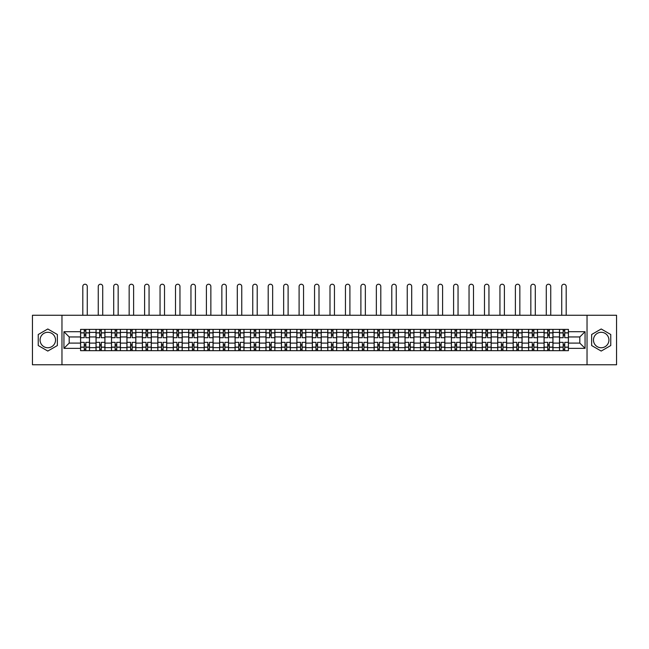 <?xml version="1.0" encoding="UTF-8"?>
<svg xmlns="http://www.w3.org/2000/svg" width="649" height="649" viewBox="0 0 649 649"><rect width="100%" height="100%" fill="white"/><g stroke="black" fill="none" stroke-linecap="round" stroke-linejoin="round"><path stroke-width="0.97" d="M47.799 347.75A7.723 7.723 0 0 1 40.076 340.027A7.723 7.723 0 0 1 47.799 332.296A7.723 7.723 0 0 1 55.522 340.027A7.723 7.723 0 0 1 47.799 347.75M601.201 347.75A7.723 7.723 0 0 1 593.478 340.027A7.723 7.723 0 0 1 601.201 332.296A7.723 7.723 0 0 1 608.924 340.027A7.723 7.723 0 0 1 601.201 347.75M587.037 364.779L616.55 364.779L616.55 315.268L32.45 315.268L32.45 364.779L587.037 364.779L587.037 315.268M96.028 350.671L96.028 332.402L89.497 332.402L89.497 350.671M89.497 332.402L89.497 329.376M96.028 332.402L96.028 329.376M104.943 329.376L104.943 350.671M111.482 350.671L111.482 329.376M120.39 329.376L120.39 350.671M126.928 350.671L126.928 329.376M135.844 329.376L135.844 350.671M142.374 350.671L142.374 329.376M151.29 329.376L151.29 350.671M157.829 350.671L157.829 329.376M166.736 329.376L166.736 350.671M173.275 350.671L173.275 329.376M182.191 329.376L182.191 350.671M188.721 350.671L188.721 329.376M197.637 329.376L197.637 350.671M204.175 350.671L204.175 329.376M213.091 329.376L213.091 350.671M219.622 350.671L219.622 329.376M228.537 329.376L228.537 350.671M235.076 350.671L235.076 329.376M243.983 329.376L243.983 350.671M250.522 350.671L250.522 329.376M259.438 329.376L259.438 350.671M265.968 350.671L265.968 329.376M274.884 329.376L274.884 350.671M281.423 350.671L281.423 329.376M290.33 329.376L290.33 350.671M296.869 350.671L296.869 329.376M305.784 329.376L305.784 350.671M312.315 350.671L312.315 329.376M321.231 329.376L321.231 350.671M327.769 350.671L327.769 329.376M336.685 329.376L336.685 350.671M343.216 350.671L343.216 329.376M352.131 329.376L352.131 350.671M358.67 350.671L358.67 329.376M367.577 329.376L367.577 350.671M374.116 350.671L374.116 329.376M383.032 329.376L383.032 350.671M389.562 350.671L389.562 329.376M398.478 329.376L398.478 350.671M405.017 350.671L405.017 329.376M413.924 329.376L413.924 350.671M420.463 350.671L420.463 329.376M429.378 329.376L429.378 350.671M435.909 350.671L435.909 329.376M444.825 329.376L444.825 350.671M451.363 350.671L451.363 329.376M460.279 329.376L460.279 350.671M466.809 350.671L466.809 329.376M475.725 329.376L475.725 350.671M482.264 350.671L482.264 329.376M491.171 329.376L491.171 350.671M497.71 350.671L497.71 329.376M506.626 329.376L506.626 350.671M513.156 350.671L513.156 329.376M522.072 329.376L522.072 350.671M528.611 350.671L528.611 329.376M537.518 329.376L537.518 350.671M544.057 350.671L544.057 329.376M552.972 329.376L552.972 350.671M559.503 350.671L559.503 329.376M559.503 343.094L552.972 343.094M544.057 343.094L537.518 343.094M528.611 343.094L522.072 343.094M513.156 343.094L506.626 343.094M497.71 343.094L491.171 343.094M482.264 343.094L475.725 343.094M466.809 343.094L460.279 343.094M451.363 343.094L444.825 343.094M435.909 343.094L429.378 343.094M420.463 343.094L413.924 343.094M405.017 343.094L398.478 343.094M389.562 343.094L383.032 343.094M374.116 343.094L367.577 343.094M358.67 343.094L352.131 343.094M343.216 343.094L336.685 343.094M327.769 343.094L321.231 343.094M312.315 343.094L305.784 343.094M296.869 343.094L290.33 343.094M281.423 343.094L274.884 343.094M265.968 343.094L259.438 343.094M250.522 343.094L243.983 343.094M235.076 343.094L228.537 343.094M219.622 343.094L213.091 343.094M204.175 343.094L197.637 343.094M188.721 343.094L182.191 343.094M173.275 343.094L166.736 343.094M157.829 343.094L151.29 343.094M142.374 343.094L135.844 343.094M126.928 343.094L120.39 343.094M111.482 343.094L104.943 343.094M96.028 343.094L89.497 343.094M559.503 336.953L552.972 336.953M544.057 336.953L537.518 336.953M528.611 336.953L522.072 336.953M513.156 336.953L506.626 336.953M497.71 336.953L491.171 336.953M482.264 336.953L475.725 336.953M466.809 336.953L460.279 336.953M451.363 336.953L444.825 336.953M435.909 336.953L429.378 336.953M420.463 336.953L413.924 336.953M405.017 336.953L398.478 336.953M389.562 336.953L383.032 336.953M374.116 336.953L367.577 336.953M358.67 336.953L352.131 336.953M343.216 336.953L336.685 336.953M327.769 336.953L321.231 336.953M312.315 336.953L305.784 336.953M296.869 336.953L290.33 336.953M281.423 336.953L274.884 336.953M265.968 336.953L259.438 336.953M250.522 336.953L243.983 336.953M235.076 336.953L228.537 336.953M219.622 336.953L213.091 336.953M204.175 336.953L197.637 336.953M188.721 336.953L182.191 336.953M173.275 336.953L166.736 336.953M157.829 336.953L151.29 336.953M142.374 336.953L135.844 336.953M126.928 336.953L120.39 336.953M111.482 336.953L104.943 336.953M96.028 336.953L89.497 336.953M69.192 343.094L80.581 343.094L80.581 336.953L69.192 336.953L69.192 343.094L63.943 348.343L63.943 331.704L80.581 331.704L80.581 336.953M568.419 336.953L568.419 343.094L579.808 343.094L579.808 336.953L568.419 336.953L568.419 329.376L80.581 329.376L80.581 331.704M568.419 331.704L585.057 331.704L585.057 348.343L568.419 348.343L568.419 343.094M80.581 343.094L80.581 350.671L568.419 350.671L568.419 348.343M80.581 348.343L63.943 348.343M61.963 364.779L61.963 315.268M57.355 334.503L47.799 328.986L38.242 334.503L38.242 345.544L47.799 351.06L57.355 345.544L57.355 334.503M610.758 334.503L601.201 328.986L591.645 334.503L591.645 345.544L601.201 351.06L610.758 345.544L610.758 334.503M85.83 349.186L84.248 349.186M84.248 330.86L85.83 330.86M101.276 349.186L99.695 349.186M99.695 330.86L101.276 330.86M116.731 349.186L115.141 349.186M115.141 330.86L116.731 330.86M132.177 349.186L130.595 349.186M130.595 330.86L132.177 330.86M147.623 349.186L146.041 349.186M146.041 330.86L147.623 330.86M163.077 349.186L161.487 349.186M161.487 330.86L163.077 330.86M178.524 349.186L176.942 349.186M176.942 330.86L178.524 330.86M193.97 349.186L192.388 349.186M192.388 330.86L193.97 330.86M209.424 349.186L207.842 349.186M207.842 330.86L209.424 330.86M224.87 349.186L223.288 349.186M223.288 330.86L224.87 330.86M240.325 349.186L238.735 349.186M238.735 330.86L240.325 330.86M255.771 349.186L254.189 349.186M254.189 330.86L255.771 330.86M271.217 349.186L269.635 349.186M269.635 330.86L271.217 330.86M286.671 349.186L285.081 349.186M285.081 330.86L286.671 330.86M302.118 349.186L300.536 349.186M300.536 330.86L302.118 330.86M317.564 349.186L315.982 349.186M315.982 330.86L317.564 330.86M333.018 349.186L331.436 349.186M331.436 330.86L333.018 330.86M348.464 349.186L346.882 349.186M346.882 330.86L348.464 330.86M363.919 349.186L362.329 349.186M362.329 330.86L363.919 330.86M379.365 349.186L377.783 349.186M377.783 330.86L379.365 330.86M394.811 349.186L393.229 349.186M393.229 330.86L394.811 330.86M410.265 349.186L408.675 349.186M408.675 330.86L410.265 330.86M425.712 349.186L424.13 349.186M424.13 330.86L425.712 330.86M441.158 349.186L439.576 349.186M439.576 330.86L441.158 330.86M456.612 349.186L455.03 349.186M455.03 330.86L456.612 330.86M472.058 349.186L470.476 349.186M470.476 330.86L472.058 330.86M487.513 349.186L485.923 349.186M485.923 330.86L487.513 330.86M502.959 349.186L501.377 349.186M501.377 330.86L502.959 330.86M518.405 349.186L516.823 349.186M516.823 330.86L518.405 330.86M533.859 349.186L532.269 349.186M532.269 330.86L533.859 330.86M549.305 349.186L547.724 349.186M547.724 330.86L549.305 330.86M564.752 349.186L563.17 349.186M563.17 330.86L564.752 330.86M63.943 331.704L69.192 336.953M579.808 343.094L585.057 348.343M579.808 336.953L585.057 331.704M89.44 350.671L89.44 337.699L85.83 337.699L85.83 329.376M84.248 329.376L84.248 337.699L80.63 337.699L80.63 329.376M87.266 315.268L87.266 286.444A2.231 2.231 0 0 0 85.035 284.221A2.231 2.231 0 0 0 82.812 286.444L82.812 315.268M89.44 337.699L89.44 329.376M80.63 350.671L80.63 342.348L84.248 342.348L84.248 350.671M85.83 350.671L85.83 342.348L89.44 342.348M84.248 335.517L85.83 335.517M80.63 342.348L80.63 337.699M85.83 344.53L84.248 344.53M85.83 349.381L84.248 349.381M84.248 345.82L85.83 345.82M85.83 334.227L84.248 334.227M84.248 330.666L85.83 330.666M104.895 350.671L104.895 337.699L101.276 337.699L101.276 329.376M99.695 329.376L99.695 337.699L96.076 337.699L96.076 329.376M102.712 315.268L102.712 286.444A2.231 2.231 0 0 0 100.49 284.221A2.231 2.231 0 0 0 98.259 286.444L98.259 315.268M104.895 337.699L104.895 329.376M96.076 350.671L96.076 342.348L99.695 342.348L99.695 350.671M101.276 350.671L101.276 342.348L104.895 342.348M99.695 335.517L101.276 335.517M96.076 342.348L96.076 337.699M101.276 344.53L99.695 344.53M101.276 349.381L99.695 349.381M99.695 345.82L101.276 345.82M101.276 334.227L99.695 334.227M99.695 330.666L101.276 330.666M120.341 350.671L120.341 337.699L116.731 337.699L116.731 329.376M115.141 329.376L115.141 337.699L111.531 337.699L111.531 329.376M118.167 315.268L118.167 286.444A2.231 2.231 0 0 0 115.936 284.221A2.231 2.231 0 0 0 113.705 286.444L113.705 315.268M120.341 337.699L120.341 329.376M111.531 350.671L111.531 342.348L115.141 342.348L115.141 350.671M116.731 350.671L116.731 342.348L120.341 342.348M115.141 335.517L116.731 335.517M111.531 342.348L111.531 337.699M116.731 344.53L115.141 344.53M116.731 349.381L115.141 349.381M115.141 345.82L116.731 345.82M116.731 334.227L115.141 334.227M115.141 330.666L116.731 330.666M135.795 350.671L135.795 337.699L132.177 337.699L132.177 329.376M130.595 329.376L130.595 337.699L126.977 337.699L126.977 329.376M133.613 315.268L133.613 286.444A2.231 2.231 0 0 0 131.382 284.221A2.231 2.231 0 0 0 129.159 286.444L129.159 315.268M135.795 337.699L135.795 329.376M126.977 350.671L126.977 342.348L130.595 342.348L130.595 350.671M132.177 350.671L132.177 342.348L135.795 342.348M130.595 335.517L132.177 335.517M126.977 342.348L126.977 337.699M132.177 344.53L130.595 344.53M132.177 349.381L130.595 349.381M130.595 345.82L132.177 345.82M132.177 334.227L130.595 334.227M130.595 330.666L132.177 330.666M151.241 350.671L151.241 337.699L147.623 337.699L147.623 329.376M146.041 329.376L146.041 337.699L142.423 337.699L142.423 329.376M149.059 315.268L149.059 286.444A2.231 2.231 0 0 0 146.836 284.221A2.231 2.231 0 0 0 144.605 286.444L144.605 315.268M151.241 337.699L151.241 329.376M142.423 350.671L142.423 342.348L146.041 342.348L146.041 350.671M147.623 350.671L147.623 342.348L151.241 342.348M146.041 335.517L147.623 335.517M142.423 342.348L142.423 337.699M147.623 344.53L146.041 344.53M147.623 349.381L146.041 349.381M146.041 345.82L147.623 345.82M147.623 334.227L146.041 334.227M146.041 330.666L147.623 330.666M166.688 350.671L166.688 337.699L163.077 337.699L163.077 329.376M161.487 329.376L161.487 337.699L157.877 337.699L157.877 329.376M164.513 315.268L164.513 286.444A2.231 2.231 0 0 0 162.282 284.221A2.231 2.231 0 0 0 160.052 286.444L160.052 315.268M166.688 337.699L166.688 329.376M157.877 350.671L157.877 342.348L161.487 342.348L161.487 350.671M163.077 350.671L163.077 342.348L166.688 342.348M161.487 335.517L163.077 335.517M157.877 342.348L157.877 337.699M163.077 344.53L161.487 344.53M163.077 349.381L161.487 349.381M161.487 345.82L163.077 345.82M163.077 334.227L161.487 334.227M161.487 330.666L163.077 330.666M182.142 350.671L182.142 337.699L178.524 337.699L178.524 329.376M176.942 329.376L176.942 337.699L173.324 337.699L173.324 329.376M179.96 315.268L179.96 286.444A2.231 2.231 0 0 0 177.729 284.221A2.231 2.231 0 0 0 175.506 286.444L175.506 315.268M182.142 337.699L182.142 329.376M173.324 350.671L173.324 342.348L176.942 342.348L176.942 350.671M178.524 350.671L178.524 342.348L182.142 342.348M176.942 335.517L178.524 335.517M173.324 342.348L173.324 337.699M178.524 344.53L176.942 344.53M178.524 349.381L176.942 349.381M176.942 345.82L178.524 345.82M178.524 334.227L176.942 334.227M176.942 330.666L178.524 330.666M197.588 350.671L197.588 337.699L193.97 337.699L193.97 329.376M192.388 329.376L192.388 337.699L188.778 337.699L188.778 329.376M195.406 315.268L195.406 286.444A2.231 2.231 0 0 0 193.183 284.221A2.231 2.231 0 0 0 190.952 286.444L190.952 315.268M197.588 337.699L197.588 329.376M188.778 350.671L188.778 342.348L192.388 342.348L192.388 350.671M193.97 350.671L193.97 342.348L197.588 342.348M192.388 335.517L193.97 335.517M188.778 342.348L188.778 337.699M193.97 344.53L192.388 344.53M193.97 349.381L192.388 349.381M192.388 345.82L193.97 345.82M193.97 334.227L192.388 334.227M192.388 330.666L193.97 330.666M213.034 350.671L213.034 337.699L209.424 337.699L209.424 329.376M207.842 329.376L207.842 337.699L204.224 337.699L204.224 329.376M210.86 315.268L210.86 286.444A2.231 2.231 0 0 0 208.629 284.221A2.231 2.231 0 0 0 206.406 286.444L206.406 315.268M213.034 337.699L213.034 329.376M204.224 350.671L204.224 342.348L207.842 342.348L207.842 350.671M209.424 350.671L209.424 342.348L213.034 342.348M207.842 335.517L209.424 335.517M204.224 342.348L204.224 337.699M209.424 344.53L207.842 344.53M209.424 349.381L207.842 349.381M207.842 345.82L209.424 345.82M209.424 334.227L207.842 334.227M207.842 330.666L209.424 330.666M228.489 350.671L228.489 337.699L224.87 337.699L224.87 329.376M223.288 329.376L223.288 337.699L219.67 337.699L219.67 329.376M226.306 315.268L226.306 286.444A2.231 2.231 0 0 0 224.083 284.221A2.231 2.231 0 0 0 221.853 286.444L221.853 315.268M228.489 337.699L228.489 329.376M219.67 350.671L219.67 342.348L223.288 342.348L223.288 350.671M224.87 350.671L224.87 342.348L228.489 342.348M223.288 335.517L224.87 335.517M219.67 342.348L219.67 337.699M224.87 344.53L223.288 344.53M224.87 349.381L223.288 349.381M223.288 345.82L224.87 345.82M224.87 334.227L223.288 334.227M223.288 330.666L224.87 330.666M243.935 350.671L243.935 337.699L240.325 337.699L240.325 329.376M238.735 329.376L238.735 337.699L235.125 337.699L235.125 329.376M241.761 315.268L241.761 286.444A2.231 2.231 0 0 0 239.53 284.221A2.231 2.231 0 0 0 237.299 286.444L237.299 315.268M243.935 337.699L243.935 329.376M235.125 350.671L235.125 342.348L238.735 342.348L238.735 350.671M240.325 350.671L240.325 342.348L243.935 342.348M238.735 335.517L240.325 335.517M235.125 342.348L235.125 337.699M240.325 344.53L238.735 344.53M240.325 349.381L238.735 349.381M238.735 345.82L240.325 345.82M240.325 334.227L238.735 334.227M238.735 330.666L240.325 330.666M259.389 350.671L259.389 337.699L255.771 337.699L255.771 329.376M254.189 329.376L254.189 337.699L250.571 337.699L250.571 329.376M257.207 315.268L257.207 286.444A2.231 2.231 0 0 0 254.976 284.221A2.231 2.231 0 0 0 252.753 286.444L252.753 315.268M259.389 337.699L259.389 329.376M250.571 350.671L250.571 342.348L254.189 342.348L254.189 350.671M255.771 350.671L255.771 342.348L259.389 342.348M254.189 335.517L255.771 335.517M250.571 342.348L250.571 337.699M255.771 344.53L254.189 344.53M255.771 349.381L254.189 349.381M254.189 345.82L255.771 345.82M255.771 334.227L254.189 334.227M254.189 330.666L255.771 330.666M274.835 350.671L274.835 337.699L271.217 337.699L271.217 329.376M269.635 329.376L269.635 337.699L266.017 337.699L266.017 329.376M272.653 315.268L272.653 286.444A2.231 2.231 0 0 0 270.43 284.221A2.231 2.231 0 0 0 268.199 286.444L268.199 315.268M274.835 337.699L274.835 329.376M266.017 350.671L266.017 342.348L269.635 342.348L269.635 350.671M271.217 350.671L271.217 342.348L274.835 342.348M269.635 335.517L271.217 335.517M266.017 342.348L266.017 337.699M271.217 344.53L269.635 344.53M271.217 349.381L269.635 349.381M269.635 345.82L271.217 345.82M271.217 334.227L269.635 334.227M269.635 330.666L271.217 330.666M290.281 350.671L290.281 337.699L286.671 337.699L286.671 329.376M285.081 329.376L285.081 337.699L281.471 337.699L281.471 329.376M288.107 315.268L288.107 286.444A2.231 2.231 0 0 0 285.876 284.221A2.231 2.231 0 0 0 283.645 286.444L283.645 315.268M290.281 337.699L290.281 329.376M281.471 350.671L281.471 342.348L285.081 342.348L285.081 350.671M286.671 350.671L286.671 342.348L290.281 342.348M285.081 335.517L286.671 335.517M281.471 342.348L281.471 337.699M286.671 344.53L285.081 344.53M286.671 349.381L285.081 349.381M285.081 345.82L286.671 345.82M286.671 334.227L285.081 334.227M285.081 330.666L286.671 330.666M305.736 350.671L305.736 337.699L302.118 337.699L302.118 329.376M300.536 329.376L300.536 337.699L296.918 337.699L296.918 329.376M303.554 315.268L303.554 286.444A2.231 2.231 0 0 0 301.323 284.221A2.231 2.231 0 0 0 299.1 286.444L299.1 315.268M305.736 337.699L305.736 329.376M296.918 350.671L296.918 342.348L300.536 342.348L300.536 350.671M302.118 350.671L302.118 342.348L305.736 342.348M300.536 335.517L302.118 335.517M296.918 342.348L296.918 337.699M302.118 344.53L300.536 344.53M302.118 349.381L300.536 349.381M300.536 345.82L302.118 345.82M302.118 334.227L300.536 334.227M300.536 330.666L302.118 330.666M321.182 350.671L321.182 337.699L317.564 337.699L317.564 329.376M315.982 329.376L315.982 337.699L312.372 337.699L312.372 329.376M319 315.268L319 286.444A2.231 2.231 0 0 0 316.777 284.221A2.231 2.231 0 0 0 314.546 286.444L314.546 315.268M321.182 337.699L321.182 329.376M312.372 350.671L312.372 342.348L315.982 342.348L315.982 350.671M317.564 350.671L317.564 342.348L321.182 342.348M315.982 335.517L317.564 335.517M312.372 342.348L312.372 337.699M317.564 344.53L315.982 344.53M317.564 349.381L315.982 349.381M315.982 345.82L317.564 345.82M317.564 334.227L315.982 334.227M315.982 330.666L317.564 330.666M336.628 350.671L336.628 337.699L333.018 337.699L333.018 329.376M331.436 329.376L331.436 337.699L327.818 337.699L327.818 329.376M334.454 315.268L334.454 286.444A2.231 2.231 0 0 0 332.223 284.221A2.231 2.231 0 0 0 330 286.444L330 315.268M336.628 337.699L336.628 329.376M327.818 350.671L327.818 342.348L331.436 342.348L331.436 350.671M333.018 350.671L333.018 342.348L336.628 342.348M331.436 335.517L333.018 335.517M327.818 342.348L327.818 337.699M333.018 344.53L331.436 344.53M333.018 349.381L331.436 349.381M331.436 345.82L333.018 345.82M333.018 334.227L331.436 334.227M331.436 330.666L333.018 330.666M352.083 350.671L352.083 337.699L348.464 337.699L348.464 329.376M346.882 329.376L346.882 337.699L343.264 337.699L343.264 329.376M349.9 315.268L349.9 286.444A2.231 2.231 0 0 0 347.677 284.221A2.231 2.231 0 0 0 345.446 286.444L345.446 315.268M352.083 337.699L352.083 329.376M343.264 350.671L343.264 342.348L346.882 342.348L346.882 350.671M348.464 350.671L348.464 342.348L352.083 342.348M346.882 335.517L348.464 335.517M343.264 342.348L343.264 337.699M348.464 344.53L346.882 344.53M348.464 349.381L346.882 349.381M346.882 345.82L348.464 345.82M348.464 334.227L346.882 334.227M346.882 330.666L348.464 330.666M367.529 350.671L367.529 337.699L363.919 337.699L363.919 329.376M362.329 329.376L362.329 337.699L358.719 337.699L358.719 329.376M365.355 315.268L365.355 286.444A2.231 2.231 0 0 0 363.124 284.221A2.231 2.231 0 0 0 360.893 286.444L360.893 315.268M367.529 337.699L367.529 329.376M358.719 350.671L358.719 342.348L362.329 342.348L362.329 350.671M363.919 350.671L363.919 342.348L367.529 342.348M362.329 335.517L363.919 335.517M358.719 342.348L358.719 337.699M363.919 344.53L362.329 344.53M363.919 349.381L362.329 349.381M362.329 345.82L363.919 345.82M363.919 334.227L362.329 334.227M362.329 330.666L363.919 330.666M382.983 350.671L382.983 337.699L379.365 337.699L379.365 329.376M377.783 329.376L377.783 337.699L374.165 337.699L374.165 329.376M380.801 315.268L380.801 286.444A2.231 2.231 0 0 0 378.57 284.221A2.231 2.231 0 0 0 376.347 286.444L376.347 315.268M382.983 337.699L382.983 329.376M374.165 350.671L374.165 342.348L377.783 342.348L377.783 350.671M379.365 350.671L379.365 342.348L382.983 342.348M377.783 335.517L379.365 335.517M374.165 342.348L374.165 337.699M379.365 344.53L377.783 344.53M379.365 349.381L377.783 349.381M377.783 345.82L379.365 345.82M379.365 334.227L377.783 334.227M377.783 330.666L379.365 330.666M398.429 350.671L398.429 337.699L394.811 337.699L394.811 329.376M393.229 329.376L393.229 337.699L389.611 337.699L389.611 329.376M396.247 315.268L396.247 286.444A2.231 2.231 0 0 0 394.024 284.221A2.231 2.231 0 0 0 391.793 286.444L391.793 315.268M398.429 337.699L398.429 329.376M389.611 350.671L389.611 342.348L393.229 342.348L393.229 350.671M394.811 350.671L394.811 342.348L398.429 342.348M393.229 335.517L394.811 335.517M389.611 342.348L389.611 337.699M394.811 344.53L393.229 344.53M394.811 349.381L393.229 349.381M393.229 345.82L394.811 345.82M394.811 334.227L393.229 334.227M393.229 330.666L394.811 330.666M413.875 350.671L413.875 337.699L410.265 337.699L410.265 329.376M408.675 329.376L408.675 337.699L405.065 337.699L405.065 329.376M411.701 315.268L411.701 286.444A2.231 2.231 0 0 0 409.47 284.221A2.231 2.231 0 0 0 407.239 286.444L407.239 315.268M413.875 337.699L413.875 329.376M405.065 350.671L405.065 342.348L408.675 342.348L408.675 350.671M410.265 350.671L410.265 342.348L413.875 342.348M408.675 335.517L410.265 335.517M405.065 342.348L405.065 337.699M410.265 344.53L408.675 344.53M410.265 349.381L408.675 349.381M408.675 345.82L410.265 345.82M410.265 334.227L408.675 334.227M408.675 330.666L410.265 330.666M429.33 350.671L429.33 337.699L425.712 337.699L425.712 329.376M424.13 329.376L424.13 337.699L420.511 337.699L420.511 329.376M427.147 315.268L427.147 286.444A2.231 2.231 0 0 0 424.917 284.221A2.231 2.231 0 0 0 422.694 286.444L422.694 315.268M429.33 337.699L429.33 329.376M420.511 350.671L420.511 342.348L424.13 342.348L424.13 350.671M425.712 350.671L425.712 342.348L429.33 342.348M424.13 335.517L425.712 335.517M420.511 342.348L420.511 337.699M425.712 344.53L424.13 344.53M425.712 349.381L424.13 349.381M424.13 345.82L425.712 345.82M425.712 334.227L424.13 334.227M424.13 330.666L425.712 330.666M444.776 350.671L444.776 337.699L441.158 337.699L441.158 329.376M439.576 329.376L439.576 337.699L435.966 337.699L435.966 329.376M442.594 315.268L442.594 286.444A2.231 2.231 0 0 0 440.371 284.221A2.231 2.231 0 0 0 438.14 286.444L438.14 315.268M444.776 337.699L444.776 329.376M435.966 350.671L435.966 342.348L439.576 342.348L439.576 350.671M441.158 350.671L441.158 342.348L444.776 342.348M439.576 335.517L441.158 335.517M435.966 342.348L435.966 337.699M441.158 344.53L439.576 344.53M441.158 349.381L439.576 349.381M439.576 345.82L441.158 345.82M441.158 334.227L439.576 334.227M439.576 330.666L441.158 330.666M460.222 350.671L460.222 337.699L456.612 337.699L456.612 329.376M455.03 329.376L455.03 337.699L451.412 337.699L451.412 329.376M458.048 315.268L458.048 286.444A2.231 2.231 0 0 0 455.817 284.221A2.231 2.231 0 0 0 453.594 286.444L453.594 315.268M460.222 337.699L460.222 329.376M451.412 350.671L451.412 342.348L455.03 342.348L455.03 350.671M456.612 350.671L456.612 342.348L460.222 342.348M455.03 335.517L456.612 335.517M451.412 342.348L451.412 337.699M456.612 344.53L455.03 344.53M456.612 349.381L455.03 349.381M455.03 345.82L456.612 345.82M456.612 334.227L455.03 334.227M455.03 330.666L456.612 330.666M475.676 350.671L475.676 337.699L472.058 337.699L472.058 329.376M470.476 329.376L470.476 337.699L466.858 337.699L466.858 329.376M473.494 315.268L473.494 286.444A2.231 2.231 0 0 0 471.271 284.221A2.231 2.231 0 0 0 469.04 286.444L469.04 315.268M475.676 337.699L475.676 329.376M466.858 350.671L466.858 342.348L470.476 342.348L470.476 350.671M472.058 350.671L472.058 342.348L475.676 342.348M470.476 335.517L472.058 335.517M466.858 342.348L466.858 337.699M472.058 344.53L470.476 344.53M472.058 349.381L470.476 349.381M470.476 345.82L472.058 345.82M472.058 334.227L470.476 334.227M470.476 330.666L472.058 330.666M491.123 350.671L491.123 337.699L487.513 337.699L487.513 329.376M485.923 329.376L485.923 337.699L482.312 337.699L482.312 329.376M488.948 315.268L488.948 286.444A2.231 2.231 0 0 0 486.718 284.221A2.231 2.231 0 0 0 484.487 286.444L484.487 315.268M491.123 337.699L491.123 329.376M482.312 350.671L482.312 342.348L485.923 342.348L485.923 350.671M487.513 350.671L487.513 342.348L491.123 342.348M485.923 335.517L487.513 335.517M482.312 342.348L482.312 337.699M487.513 344.53L485.923 344.53M487.513 349.381L485.923 349.381M485.923 345.82L487.513 345.82M487.513 334.227L485.923 334.227M485.923 330.666L487.513 330.666M506.577 350.671L506.577 337.699L502.959 337.699L502.959 329.376M501.377 329.376L501.377 337.699L497.759 337.699L497.759 329.376M504.395 315.268L504.395 286.444A2.231 2.231 0 0 0 502.164 284.221A2.231 2.231 0 0 0 499.941 286.444L499.941 315.268M506.577 337.699L506.577 329.376M497.759 350.671L497.759 342.348L501.377 342.348L501.377 350.671M502.959 350.671L502.959 342.348L506.577 342.348M501.377 335.517L502.959 335.517M497.759 342.348L497.759 337.699M502.959 344.53L501.377 344.53M502.959 349.381L501.377 349.381M501.377 345.82L502.959 345.82M502.959 334.227L501.377 334.227M501.377 330.666L502.959 330.666M522.023 350.671L522.023 337.699L518.405 337.699L518.405 329.376M516.823 329.376L516.823 337.699L513.205 337.699L513.205 329.376M519.841 315.268L519.841 286.444A2.231 2.231 0 0 0 517.618 284.221A2.231 2.231 0 0 0 515.387 286.444L515.387 315.268M522.023 337.699L522.023 329.376M513.205 350.671L513.205 342.348L516.823 342.348L516.823 350.671M518.405 350.671L518.405 342.348L522.023 342.348M516.823 335.517L518.405 335.517M513.205 342.348L513.205 337.699M518.405 344.53L516.823 344.53M518.405 349.381L516.823 349.381M516.823 345.82L518.405 345.82M518.405 334.227L516.823 334.227M516.823 330.666L518.405 330.666M537.469 350.671L537.469 337.699L533.859 337.699L533.859 329.376M532.269 329.376L532.269 337.699L528.659 337.699L528.659 329.376M535.295 315.268L535.295 286.444A2.231 2.231 0 0 0 533.064 284.221A2.231 2.231 0 0 0 530.833 286.444L530.833 315.268M537.469 337.699L537.469 329.376M528.659 350.671L528.659 342.348L532.269 342.348L532.269 350.671M533.859 350.671L533.859 342.348L537.469 342.348M532.269 335.517L533.859 335.517M528.659 342.348L528.659 337.699M533.859 344.53L532.269 344.53M533.859 349.381L532.269 349.381M532.269 345.82L533.859 345.82M533.859 334.227L532.269 334.227M532.269 330.666L533.859 330.666M552.924 350.671L552.924 337.699L549.305 337.699L549.305 329.376M547.724 329.376L547.724 337.699L544.105 337.699L544.105 329.376M550.741 315.268L550.741 286.444A2.231 2.231 0 0 0 548.51 284.221A2.231 2.231 0 0 0 546.288 286.444L546.288 315.268M552.924 337.699L552.924 329.376M544.105 350.671L544.105 342.348L547.724 342.348L547.724 350.671M549.305 350.671L549.305 342.348L552.924 342.348M547.724 335.517L549.305 335.517M544.105 342.348L544.105 337.699M549.305 344.53L547.724 344.53M549.305 349.381L547.724 349.381M547.724 345.82L549.305 345.82M549.305 334.227L547.724 334.227M547.724 330.666L549.305 330.666M568.37 350.671L568.37 337.699L564.752 337.699L564.752 329.376M563.17 329.376L563.17 337.699L559.56 337.699L559.56 329.376M566.188 315.268L566.188 286.444A2.231 2.231 0 0 0 563.965 284.221A2.231 2.231 0 0 0 561.734 286.444L561.734 315.268M568.37 337.699L568.37 329.376M559.56 350.671L559.56 342.348L563.17 342.348L563.17 350.671M564.752 350.671L564.752 342.348L568.37 342.348M563.17 335.517L564.752 335.517M559.56 342.348L559.56 337.699M564.752 344.53L563.17 344.53M564.752 349.381L563.17 349.381M563.17 345.82L564.752 345.82M564.752 334.227L563.17 334.227M563.17 330.666L564.752 330.666M544.057 332.402L537.518 332.402M528.611 332.402L522.072 332.402M513.156 332.402L506.626 332.402M497.71 332.402L491.171 332.402M482.264 332.402L475.725 332.402M466.809 332.402L460.279 332.402M451.363 332.402L444.825 332.402M435.909 332.402L429.378 332.402M420.463 332.402L413.924 332.402M405.017 332.402L398.478 332.402M389.562 332.402L383.032 332.402M374.116 332.402L367.577 332.402M358.67 332.402L352.131 332.402M343.216 332.402L336.685 332.402M327.769 332.402L321.231 332.402M312.315 332.402L305.784 332.402M296.869 332.402L290.33 332.402M281.423 332.402L274.884 332.402M265.968 332.402L259.438 332.402M250.522 332.402L243.983 332.402M235.076 332.402L228.537 332.402M219.622 332.402L213.091 332.402M204.175 332.402L197.637 332.402M188.721 332.402L182.191 332.402M173.275 332.402L166.736 332.402M157.829 332.402L151.29 332.402M142.374 332.402L135.844 332.402M126.928 332.402L120.39 332.402M111.482 332.402L104.943 332.402M559.503 332.402L552.972 332.402M544.057 347.653L537.518 347.653M528.611 347.653L522.072 347.653M513.156 347.653L506.626 347.653M497.71 347.653L491.171 347.653M482.264 347.653L475.725 347.653M466.809 347.653L460.279 347.653M451.363 347.653L444.825 347.653M435.909 347.653L429.378 347.653M420.463 347.653L413.924 347.653M405.017 347.653L398.478 347.653M389.562 347.653L383.032 347.653M374.116 347.653L367.577 347.653M358.67 347.653L352.131 347.653M343.216 347.653L336.685 347.653M327.769 347.653L321.231 347.653M312.315 347.653L305.784 347.653M296.869 347.653L290.33 347.653M281.423 347.653L274.884 347.653M265.968 347.653L259.438 347.653M250.522 347.653L243.983 347.653M235.076 347.653L228.537 347.653M219.622 347.653L213.091 347.653M204.175 347.653L197.637 347.653M188.721 347.653L182.191 347.653M173.275 347.653L166.736 347.653M157.829 347.653L151.29 347.653M142.374 347.653L135.844 347.653M126.928 347.653L120.39 347.653M111.482 347.653L104.943 347.653M96.028 347.653L89.497 347.653M559.503 347.653L552.972 347.653M89.44 332.791L85.83 332.791M84.248 332.791L80.63 332.791M84.248 332.929L80.63 332.929M84.248 347.118L80.63 347.118M84.248 347.256L80.63 347.256M89.44 347.256L85.83 347.256M89.44 332.929L85.83 332.929M89.44 347.118L85.83 347.118M104.895 332.791L101.276 332.791M99.695 332.791L96.076 332.791M99.695 332.929L96.076 332.929M99.695 347.118L96.076 347.118M99.695 347.256L96.076 347.256M104.895 347.256L101.276 347.256M104.895 332.929L101.276 332.929M104.895 347.118L101.276 347.118M120.341 332.791L116.731 332.791M115.141 332.791L111.531 332.791M115.141 332.929L111.531 332.929M115.141 347.118L111.531 347.118M115.141 347.256L111.531 347.256M120.341 347.256L116.731 347.256M120.341 332.929L116.731 332.929M120.341 347.118L116.731 347.118M135.795 332.791L132.177 332.791M130.595 332.791L126.977 332.791M130.595 332.929L126.977 332.929M130.595 347.118L126.977 347.118M130.595 347.256L126.977 347.256M135.795 347.256L132.177 347.256M135.795 332.929L132.177 332.929M135.795 347.118L132.177 347.118M151.241 332.791L147.623 332.791M146.041 332.791L142.423 332.791M146.041 332.929L142.423 332.929M146.041 347.118L142.423 347.118M146.041 347.256L142.423 347.256M151.241 347.256L147.623 347.256M151.241 332.929L147.623 332.929M151.241 347.118L147.623 347.118M166.688 332.791L163.077 332.791M161.487 332.791L157.877 332.791M161.487 332.929L157.877 332.929M161.487 347.118L157.877 347.118M161.487 347.256L157.877 347.256M166.688 347.256L163.077 347.256M166.688 332.929L163.077 332.929M166.688 347.118L163.077 347.118M182.142 332.791L178.524 332.791M176.942 332.791L173.324 332.791M176.942 332.929L173.324 332.929M176.942 347.118L173.324 347.118M176.942 347.256L173.324 347.256M182.142 347.256L178.524 347.256M182.142 332.929L178.524 332.929M182.142 347.118L178.524 347.118M197.588 332.791L193.97 332.791M192.388 332.791L188.778 332.791M192.388 332.929L188.778 332.929M192.388 347.118L188.778 347.118M192.388 347.256L188.778 347.256M197.588 347.256L193.97 347.256M197.588 332.929L193.97 332.929M197.588 347.118L193.97 347.118M213.034 332.791L209.424 332.791M207.842 332.791L204.224 332.791M207.842 332.929L204.224 332.929M207.842 347.118L204.224 347.118M207.842 347.256L204.224 347.256M213.034 347.256L209.424 347.256M213.034 332.929L209.424 332.929M213.034 347.118L209.424 347.118M228.489 332.791L224.87 332.791M223.288 332.791L219.67 332.791M223.288 332.929L219.67 332.929M223.288 347.118L219.67 347.118M223.288 347.256L219.67 347.256M228.489 347.256L224.87 347.256M228.489 332.929L224.87 332.929M228.489 347.118L224.87 347.118M243.935 332.791L240.325 332.791M238.735 332.791L235.125 332.791M238.735 332.929L235.125 332.929M238.735 347.118L235.125 347.118M238.735 347.256L235.125 347.256M243.935 347.256L240.325 347.256M243.935 332.929L240.325 332.929M243.935 347.118L240.325 347.118M259.389 332.791L255.771 332.791M254.189 332.791L250.571 332.791M254.189 332.929L250.571 332.929M254.189 347.118L250.571 347.118M254.189 347.256L250.571 347.256M259.389 347.256L255.771 347.256M259.389 332.929L255.771 332.929M259.389 347.118L255.771 347.118M274.835 332.791L271.217 332.791M269.635 332.791L266.017 332.791M269.635 332.929L266.017 332.929M269.635 347.118L266.017 347.118M269.635 347.256L266.017 347.256M274.835 347.256L271.217 347.256M274.835 332.929L271.217 332.929M274.835 347.118L271.217 347.118M290.281 332.791L286.671 332.791M285.081 332.791L281.471 332.791M285.081 332.929L281.471 332.929M285.081 347.118L281.471 347.118M285.081 347.256L281.471 347.256M290.281 347.256L286.671 347.256M290.281 332.929L286.671 332.929M290.281 347.118L286.671 347.118M305.736 332.791L302.118 332.791M300.536 332.791L296.918 332.791M300.536 332.929L296.918 332.929M300.536 347.118L296.918 347.118M300.536 347.256L296.918 347.256M305.736 347.256L302.118 347.256M305.736 332.929L302.118 332.929M305.736 347.118L302.118 347.118M321.182 332.791L317.564 332.791M315.982 332.791L312.372 332.791M315.982 332.929L312.372 332.929M315.982 347.118L312.372 347.118M315.982 347.256L312.372 347.256M321.182 347.256L317.564 347.256M321.182 332.929L317.564 332.929M321.182 347.118L317.564 347.118M336.628 332.791L333.018 332.791M331.436 332.791L327.818 332.791M331.436 332.929L327.818 332.929M331.436 347.118L327.818 347.118M331.436 347.256L327.818 347.256M336.628 347.256L333.018 347.256M336.628 332.929L333.018 332.929M336.628 347.118L333.018 347.118M352.083 332.791L348.464 332.791M346.882 332.791L343.264 332.791M346.882 332.929L343.264 332.929M346.882 347.118L343.264 347.118M346.882 347.256L343.264 347.256M352.083 347.256L348.464 347.256M352.083 332.929L348.464 332.929M352.083 347.118L348.464 347.118M367.529 332.791L363.919 332.791M362.329 332.791L358.719 332.791M362.329 332.929L358.719 332.929M362.329 347.118L358.719 347.118M362.329 347.256L358.719 347.256M367.529 347.256L363.919 347.256M367.529 332.929L363.919 332.929M367.529 347.118L363.919 347.118M382.983 332.791L379.365 332.791M377.783 332.791L374.165 332.791M377.783 332.929L374.165 332.929M377.783 347.118L374.165 347.118M377.783 347.256L374.165 347.256M382.983 347.256L379.365 347.256M382.983 332.929L379.365 332.929M382.983 347.118L379.365 347.118M398.429 332.791L394.811 332.791M393.229 332.791L389.611 332.791M393.229 332.929L389.611 332.929M393.229 347.118L389.611 347.118M393.229 347.256L389.611 347.256M398.429 347.256L394.811 347.256M398.429 332.929L394.811 332.929M398.429 347.118L394.811 347.118M413.875 332.791L410.265 332.791M408.675 332.791L405.065 332.791M408.675 332.929L405.065 332.929M408.675 347.118L405.065 347.118M408.675 347.256L405.065 347.256M413.875 347.256L410.265 347.256M413.875 332.929L410.265 332.929M413.875 347.118L410.265 347.118M429.33 332.791L425.712 332.791M424.13 332.791L420.511 332.791M424.13 332.929L420.511 332.929M424.13 347.118L420.511 347.118M424.13 347.256L420.511 347.256M429.33 347.256L425.712 347.256M429.33 332.929L425.712 332.929M429.33 347.118L425.712 347.118M444.776 332.791L441.158 332.791M439.576 332.791L435.966 332.791M439.576 332.929L435.966 332.929M439.576 347.118L435.966 347.118M439.576 347.256L435.966 347.256M444.776 347.256L441.158 347.256M444.776 332.929L441.158 332.929M444.776 347.118L441.158 347.118M460.222 332.791L456.612 332.791M455.03 332.791L451.412 332.791M455.03 332.929L451.412 332.929M455.03 347.118L451.412 347.118M455.03 347.256L451.412 347.256M460.222 347.256L456.612 347.256M460.222 332.929L456.612 332.929M460.222 347.118L456.612 347.118M475.676 332.791L472.058 332.791M470.476 332.791L466.858 332.791M470.476 332.929L466.858 332.929M470.476 347.118L466.858 347.118M470.476 347.256L466.858 347.256M475.676 347.256L472.058 347.256M475.676 332.929L472.058 332.929M475.676 347.118L472.058 347.118M491.123 332.791L487.513 332.791M485.923 332.791L482.312 332.791M485.923 332.929L482.312 332.929M485.923 347.118L482.312 347.118M485.923 347.256L482.312 347.256M491.123 347.256L487.513 347.256M491.123 332.929L487.513 332.929M491.123 347.118L487.513 347.118M506.577 332.791L502.959 332.791M501.377 332.791L497.759 332.791M501.377 332.929L497.759 332.929M501.377 347.118L497.759 347.118M501.377 347.256L497.759 347.256M506.577 347.256L502.959 347.256M506.577 332.929L502.959 332.929M506.577 347.118L502.959 347.118M522.023 332.791L518.405 332.791M516.823 332.791L513.205 332.791M516.823 332.929L513.205 332.929M516.823 347.118L513.205 347.118M516.823 347.256L513.205 347.256M522.023 347.256L518.405 347.256M522.023 332.929L518.405 332.929M522.023 347.118L518.405 347.118M537.469 332.791L533.859 332.791M532.269 332.791L528.659 332.791M532.269 332.929L528.659 332.929M532.269 347.118L528.659 347.118M532.269 347.256L528.659 347.256M537.469 347.256L533.859 347.256M537.469 332.929L533.859 332.929M537.469 347.118L533.859 347.118M552.924 332.791L549.305 332.791M547.724 332.791L544.105 332.791M547.724 332.929L544.105 332.929M547.724 347.118L544.105 347.118M547.724 347.256L544.105 347.256M552.924 347.256L549.305 347.256M552.924 332.929L549.305 332.929M552.924 347.118L549.305 347.118M568.37 332.791L564.752 332.791M563.17 332.791L559.56 332.791M563.17 332.929L559.56 332.929M563.17 347.118L559.56 347.118M563.17 347.256L559.56 347.256M568.37 347.256L564.752 347.256M568.37 332.929L564.752 332.929M568.37 347.118L564.752 347.118"/></g></svg>
